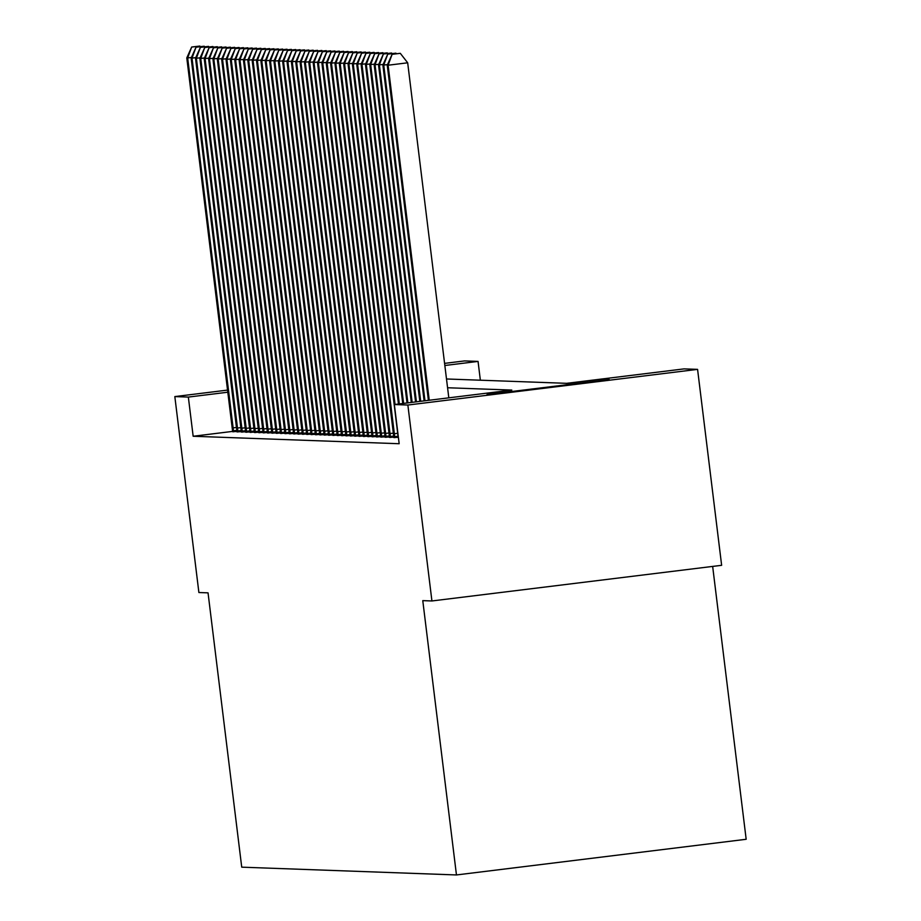 <?xml version="1.0" encoding="UTF-8"?>
<svg xmlns="http://www.w3.org/2000/svg" width="921" height="921" viewBox="0 0 921 921"><rect width="100%" height="100%" fill="white"/><g stroke="black" fill="none" stroke-linecap="round" stroke-linejoin="round"><path stroke-width="1.38" d="M487.025 394.545L609.242 379.521L487.025 394.545M712.658 566.415L746.171 839.284L456.459 874.95L241.728 867.168L208.042 592.848L198.89 592.525L174.829 396.583L227.579 390.09M444.59 363.381L464.541 360.917L478.057 361.412L444.843 365.499M480.359 380.212L478.057 361.412M446.501 378.98L566.622 383.332L684.073 368.884L697.577 369.367L407.865 405.033L394.361 404.538L511.811 390.078L447.583 387.753M407.865 405.033L431.926 600.964L721.638 565.31L697.577 369.367M232.622 431.396L193.157 436.255L399.173 443.726L394.361 404.538M232.645 431.673L236.962 431.477M237.008 431.834L241.325 431.638M241.36 431.995L245.677 431.788M245.723 432.145L250.04 431.949M250.075 432.306L254.392 432.11M254.438 432.467L258.755 432.271M258.789 432.628L263.107 432.421M263.153 432.778L267.47 432.582M267.504 432.939L271.822 432.743M271.868 433.1L276.185 432.905M276.219 433.25L280.537 433.054M280.583 433.411L284.9 433.215M284.934 433.572L289.252 433.377M289.298 433.733L293.615 433.526M293.649 433.883L297.967 433.687M298.013 434.044L302.33 433.849M302.364 434.205L306.681 434.01M306.728 434.367L311.045 434.159M311.079 434.516L315.396 434.321M315.443 434.677L319.76 434.482M319.794 434.839L324.111 434.631M324.157 434.988L328.475 434.793M328.509 435.149L332.826 434.954M332.872 435.311L337.19 435.115M337.224 435.472L341.541 435.265M341.576 435.621L345.905 435.426M345.939 435.783L350.256 435.587M350.291 435.944L354.62 435.737M354.654 436.094L358.971 435.898M359.006 436.255L363.335 436.059M363.369 436.416L367.686 436.22M367.721 436.577L372.049 436.37M372.084 436.727L376.401 436.531M376.436 436.888L380.764 436.692M380.799 437.049L385.116 436.842M385.151 437.199L389.479 437.003M389.514 437.36L393.831 437.164M393.866 437.521L398.194 437.325M431.926 600.964L422.774 600.63L456.459 874.95M193.157 436.255L188.345 397.078L174.829 396.583M227.844 392.208L188.345 397.078M191.418 57.482L187.665 57.942L233.612 431.799M192.029 47.029L199.857 46.062L191.683 47.017L187.665 57.942L186.79 57.919L232.656 431.765M200.306 46.649L199.857 46.062M191.683 47.017L186.79 57.919M195.77 57.643L192.029 58.104L237.975 431.961M196.38 47.19L204.22 46.223L196.035 47.167L192.029 58.104L191.154 58.069L237.008 431.926M204.669 46.798L204.22 46.223M196.035 47.167L191.154 58.069M200.133 57.804L196.38 58.265L242.327 432.122M200.743 47.339L208.572 46.384L200.398 47.328L196.38 58.265L195.505 58.23L241.371 432.076M209.021 46.959L208.572 46.384M200.398 47.328L195.505 58.23M204.485 57.965L200.743 58.426L246.69 432.271M205.095 47.501L212.935 46.534L204.75 47.489L200.743 58.426L199.869 58.391L245.723 432.237M213.384 47.121L212.935 46.534M204.75 47.489L199.869 58.391M208.848 58.115L205.095 58.576L251.042 432.433M209.458 47.662L217.287 46.695L209.113 47.65L205.095 58.576L204.22 58.553L250.086 432.398M217.736 47.282L217.287 46.695M209.113 47.65L204.22 58.553M213.2 58.276L209.458 58.737L255.405 432.594M213.81 47.811L221.639 46.856L213.465 47.8L209.458 58.737L208.583 58.702L254.438 432.559M222.099 47.432L221.639 46.856M213.465 47.8L208.583 58.702M217.563 58.437L213.81 58.898L259.757 432.743M218.173 47.973L226.002 47.006L217.828 47.961L213.81 58.898L212.935 58.863L258.801 432.709M226.451 47.593L226.002 47.006M217.828 47.961L212.935 58.863M221.915 58.587L218.173 59.048L264.12 432.905M222.525 48.134L230.354 47.167L222.18 48.122L218.173 59.048L217.298 59.025L263.153 432.87M230.814 47.754L230.354 47.167M222.18 48.122L217.298 59.025M226.278 58.748L222.525 59.209L268.471 433.066M226.888 48.295L234.717 47.328L226.543 48.272L222.525 59.209L221.65 59.174L267.516 433.031M235.166 47.904L234.717 47.328M226.543 48.272L221.65 59.174M230.63 58.909L226.888 59.37L272.835 433.227M231.24 48.445L239.069 47.489L230.895 48.433L226.888 59.37L226.013 59.335L271.868 433.192M239.529 48.065L239.069 47.489M230.895 48.433L226.013 59.335M234.993 59.071L231.24 59.531L277.186 433.377M235.603 48.606L243.432 47.639L235.258 48.594L231.24 59.531L230.365 59.497L276.231 433.342M243.881 48.226L243.432 47.639M235.258 48.594L230.365 59.497M239.345 59.22L235.603 59.681L281.55 433.538M239.955 48.767L247.784 47.8L239.61 48.755L235.603 59.681L234.728 59.658L280.583 433.503M248.244 48.387L247.784 47.8M239.61 48.755L234.728 59.658M243.708 59.381L239.955 59.842L285.901 433.699M244.318 48.917L252.147 47.961L243.973 48.905L239.955 59.842L239.08 59.807L284.946 433.664M252.596 48.537L252.147 47.961M243.973 48.905L239.08 59.807M248.06 59.543L244.318 60.003L290.265 433.849M248.67 49.078L256.499 48.111L248.325 49.066L244.318 60.003L243.443 59.969L289.298 433.814M256.959 48.698L256.499 48.111M248.325 49.066L243.443 59.969M252.423 59.692L248.67 60.164L294.616 434.01M253.033 49.239L260.862 48.272L252.688 49.227L248.67 60.164L247.795 60.13L293.661 433.975M261.311 48.859L260.862 48.272M252.688 49.227L247.795 60.13M256.775 59.853L253.033 60.314L298.98 434.171M257.385 49.4L265.213 48.433L257.04 49.377L253.033 60.314L252.158 60.279L298.013 434.136M265.674 49.02L265.213 48.433M257.04 49.377L252.158 60.279M261.138 60.015L257.385 60.475L303.331 434.332M261.748 49.55L269.577 48.594L261.391 49.538L257.385 60.475L256.51 60.441L302.376 434.298M270.026 49.17L269.577 48.594M261.391 49.538L256.51 60.441M265.49 60.176L261.748 60.636L307.695 434.482M266.1 49.711L273.928 48.744L265.755 49.699L261.748 60.636L260.873 60.602L306.728 434.447M274.389 49.331L273.928 48.744M265.755 49.699L260.873 60.602M269.853 60.326L266.1 60.786L312.046 434.643M270.463 49.872L278.292 48.905L270.106 49.861L266.1 60.786L265.225 60.763L311.091 434.608M278.741 49.492L278.292 48.905M270.106 49.861L265.225 60.763M274.205 60.487L270.463 60.947L316.41 434.804M274.815 50.022L282.643 49.066L274.47 50.01L270.463 60.947L269.588 60.913L315.443 434.77M283.104 49.642L282.643 49.066M274.47 50.01L269.588 60.913M278.568 60.648L274.815 61.108L320.761 434.954M279.178 50.183L287.007 49.216L278.821 50.171L274.815 61.108L273.94 61.074L319.806 434.919M287.456 49.803L287.007 49.216M278.821 50.171L273.94 61.074M282.92 60.798L279.178 61.27L325.113 435.115M283.53 50.344L291.358 49.377L283.184 50.333L279.178 61.27L278.303 61.235L324.157 435.08M291.819 49.964L291.358 49.377M283.184 50.333L278.303 61.235M287.283 60.959L283.53 61.419L329.476 435.276M287.893 50.505L295.722 49.538L287.536 50.494L283.53 61.419L282.655 61.396L328.521 435.242M296.171 50.125L295.722 49.538M287.536 50.494L282.655 61.396M291.635 61.12L287.893 61.58L333.828 435.437M292.245 50.655L300.073 49.699L291.899 50.643L287.893 61.58L287.018 61.546L332.872 435.403M300.534 50.275L300.073 49.699M291.899 50.643L287.018 61.546M295.998 61.281L292.245 61.742L338.191 435.587M296.608 50.816L304.437 49.849L296.251 50.805L292.245 61.742L291.37 61.707L337.236 435.552M304.886 50.436L304.437 49.849M296.251 50.805L291.37 61.707M300.35 61.431L296.597 61.891L342.543 435.748M300.96 50.977L308.788 50.01L300.614 50.966L296.597 61.891L295.733 61.868L341.587 435.714M309.249 50.597L308.788 50.01M300.614 50.966L295.733 61.868M304.713 61.592L300.96 62.052L346.906 435.909M305.323 51.139L313.152 50.171L304.966 51.116L300.96 62.052L300.085 62.018L345.951 435.875M313.601 50.747L313.152 50.171M304.966 51.116L300.085 62.018M309.065 61.753L305.312 62.214L351.258 436.059M309.675 51.288L317.503 50.333L309.329 51.277L305.312 62.214L304.448 62.179L350.302 436.024M317.964 50.908L317.503 50.333M309.329 51.277L304.448 62.179M313.428 61.903L309.675 62.375L355.621 436.22M314.038 51.449L321.866 50.482L313.681 51.438L309.675 62.375L308.8 62.34L354.666 436.186M322.315 51.069L321.866 50.482M313.681 51.438L308.8 62.34M317.78 62.064L314.026 62.524L359.973 436.381M318.39 51.611L326.218 50.643L318.044 51.599L314.026 62.524L313.163 62.501L359.017 436.347M326.679 51.231L326.218 50.643M318.044 51.599L313.163 62.501M322.143 62.225L318.39 62.686L364.336 436.542M322.753 51.76L330.581 50.805L322.396 51.749L318.39 62.686L317.515 62.651L363.381 436.508M331.03 51.38L330.581 50.805M322.396 51.749L317.515 62.651M326.495 62.386L322.741 62.847L368.688 436.692M327.105 51.921L334.933 50.954L326.759 51.91L322.741 62.847L321.878 62.812L367.732 436.658M335.394 51.541L334.933 50.954M326.759 51.91L321.878 62.812M330.858 62.536L327.105 62.996L373.051 436.853M331.468 52.083L339.296 51.116L331.111 52.071L327.105 62.996L326.23 62.973L372.096 436.819M339.745 51.703L339.296 51.116M331.111 52.071L326.23 62.973M335.209 62.697L331.456 63.158L377.403 437.015M335.82 52.244L343.648 51.277L335.474 52.221L331.456 63.158L330.593 63.123L376.447 436.98M344.109 51.852L343.648 51.277M335.474 52.221L330.593 63.123M339.573 62.858L335.82 63.319L381.766 437.176M340.183 52.393L348.011 51.438L339.826 52.382L335.82 63.319L334.945 63.284L380.81 437.13M348.46 52.013L348.011 51.438M339.826 52.382L334.945 63.284M343.924 63.019L340.171 63.48L386.118 437.325M344.535 52.555L352.363 51.588L344.189 52.543L340.171 63.48L339.308 63.445L385.162 437.291M352.824 52.175L352.363 51.588M344.189 52.543L339.308 63.445M348.288 63.169L344.535 63.63L390.481 437.487M348.898 52.716L356.726 51.749L348.541 52.704L344.535 63.63L343.66 63.607L389.525 437.452M357.175 52.336L356.726 51.749M348.541 52.704L343.66 63.607M352.639 63.33L348.886 63.791L394.833 437.648M353.25 52.865L361.078 51.91L352.904 52.854L348.886 63.791L348.023 63.756L393.877 437.613M361.539 52.485L361.078 51.91M352.904 52.854L348.023 63.756M357.003 63.491L353.25 63.952L395.051 404.457M357.613 53.027L365.441 52.06L357.256 53.015L353.25 63.952L352.375 63.917L398.24 437.763M365.89 52.647L365.441 52.06M357.256 53.015L352.375 63.917M361.354 63.641L357.601 64.102L399.334 403.928M361.965 53.188L369.793 52.221L361.619 53.176L357.601 64.102L356.738 64.079L398.471 404.031M370.254 52.808L369.793 52.221M361.619 53.176L356.738 64.079M365.718 63.802L361.965 64.263L403.605 403.398M366.328 53.349L374.156 52.382L365.971 53.326L361.965 64.263L361.09 64.228L402.753 403.502M374.605 52.958L374.156 52.382M365.971 53.326L361.09 64.228M370.069 63.963L366.316 64.424L407.876 402.88M370.679 53.499L378.508 52.543L370.334 53.487L366.316 64.424L365.453 64.389L407.024 402.984M378.968 53.119L378.508 52.543M370.334 53.487L365.453 64.389M374.433 64.125L370.679 64.585L412.148 402.35M375.043 53.66L382.871 52.693L374.686 53.648L370.679 64.585L369.805 64.551L411.296 402.454M383.32 53.28L382.871 52.693M374.686 53.648L369.805 64.551M378.784 64.274L375.031 64.735L416.419 401.821M379.394 53.821L387.223 52.854L379.049 53.809L375.031 64.735L374.168 64.712L415.567 401.924M387.683 53.441L387.223 52.854M379.049 53.809L374.168 64.712M383.148 64.435L379.394 64.896L420.701 401.303M383.758 53.971L391.586 53.015L383.401 53.959L379.394 64.896L378.519 64.861L419.838 401.406M392.035 53.591L391.586 53.015M383.401 53.959L378.519 64.861M387.499 64.597L383.746 65.057L424.972 400.773M388.109 54.132L395.938 53.165L387.764 54.12L383.746 65.057L382.883 65.023L424.12 400.877M396.398 53.752L395.938 53.165M387.764 54.12L382.883 65.023M448.815 397.837L407.681 62.801L388.109 65.218L429.244 400.244M392.473 54.293L400.301 53.326L392.116 54.281L388.109 65.218L387.234 65.184L428.392 400.347M407.681 62.801L400.301 53.326M392.116 54.281L387.234 65.184M233.094 427.885L236.513 427.459M233.474 430.809L236.847 430.395M237.445 428.035L240.865 427.62M237.837 430.959L241.21 430.544M241.809 428.196L245.228 427.77M242.188 431.12L245.562 430.706M246.16 428.357L249.579 427.931M246.552 431.281L249.925 430.867M250.524 428.507L253.943 428.092M250.903 431.442L254.277 431.028M254.875 428.668L258.294 428.253M255.255 431.592L258.64 431.178M259.238 428.829L262.658 428.403M259.618 431.753L262.992 431.339M263.59 428.99L267.009 428.564M263.97 431.914L267.355 431.5M267.953 429.14L271.373 428.726M268.333 432.076L271.707 431.65M272.305 429.301L275.724 428.875M272.685 432.225L276.07 431.811M276.668 429.462L280.088 429.036M277.048 432.386L280.421 431.972M281.02 429.612L284.439 429.198M281.4 432.548L284.785 432.133M285.383 429.773L288.791 429.359M285.763 432.697L289.136 432.283M289.735 429.934L293.154 429.508M290.115 432.858L293.5 432.444M294.098 430.095L297.506 429.67M294.478 433.02L297.851 432.605M298.45 430.245L301.869 429.831M298.83 433.181L302.215 432.755M302.813 430.406L306.221 429.98M303.193 433.331L306.566 432.916M307.165 430.568L310.584 430.142M307.545 433.492L310.93 433.077M311.517 430.717L314.936 430.303M311.908 433.653L315.281 433.238M315.88 430.878L319.299 430.464M316.26 433.803L319.645 433.388M320.232 431.04L323.651 430.614M320.623 433.964L323.996 433.549M324.595 431.201L328.014 430.775M324.975 434.125L328.36 433.71M328.947 431.35L332.366 430.936M329.338 434.286L332.711 433.86M333.31 431.512L336.729 431.097M333.69 434.436L337.074 434.021M337.662 431.673L341.081 431.247M338.053 434.597L341.426 434.182M342.025 431.834L345.444 431.408M342.405 434.758L345.789 434.344M346.377 431.984L349.796 431.569M346.768 434.908L350.141 434.493M350.74 432.145L354.159 431.719M351.12 435.069L354.504 434.654M355.092 432.306L358.511 431.88M355.483 435.23L358.856 434.816M359.455 432.456L362.874 432.041M359.835 435.391L363.219 434.965M363.807 432.617L367.226 432.202M364.198 435.541L367.571 435.126M368.17 432.778L371.589 432.352M368.55 435.702L371.934 435.288M372.521 432.939L375.941 432.513M372.913 435.863L376.286 435.449M376.885 433.089L380.304 432.674M377.265 436.013L380.649 435.598M381.236 433.25L384.656 432.824M381.628 436.174L385.001 435.76M385.6 433.411L389.019 432.985M385.98 436.335L389.364 435.921M389.951 433.561L393.371 433.146M390.343 436.496L393.716 436.082M394.315 433.722L397.734 433.307M394.695 436.646L398.079 436.232"/></g></svg>
